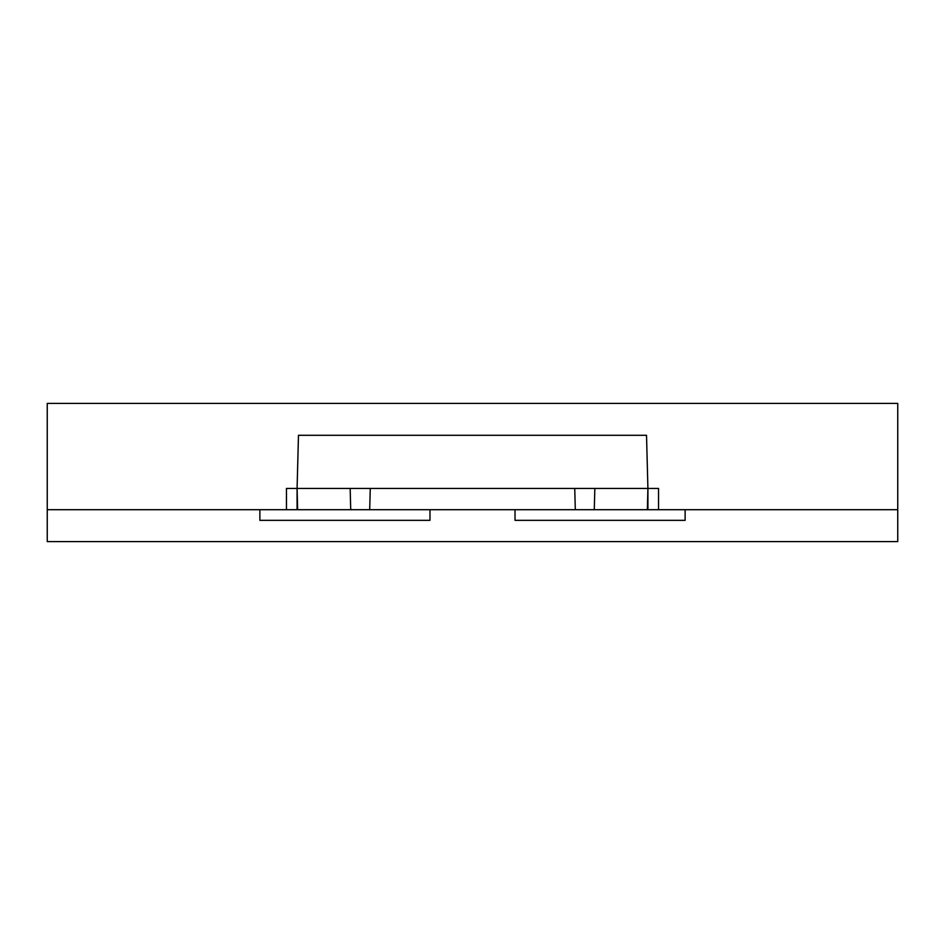 <?xml version="1.0" encoding="UTF-8"?>
<svg xmlns="http://www.w3.org/2000/svg" width="945" height="945" viewBox="0 0 945 945"><rect width="100%" height="100%" fill="white"/><g stroke="black" fill="none" stroke-linecap="round" stroke-linejoin="round"><path stroke-width="1.42" d="M47.25 509.709L897.75 509.709L897.75 541.603L47.25 541.603L897.75 541.603L897.75 403.397L897.75 541.603L47.25 541.603L47.25 403.397L897.75 403.397L47.25 403.397L47.25 509.709L259.875 509.709L259.875 520.341L429.975 520.341L259.875 520.341L429.975 520.341L429.975 509.709L515.025 509.709L515.025 520.341L685.125 520.341L515.025 520.341L685.125 520.341L685.125 509.709L897.75 509.709L685.125 509.709L685.125 520.341L685.125 509.709L515.025 509.709L515.025 520.341L515.025 509.709L429.975 509.709L429.975 520.341L429.975 509.709L259.875 509.709L259.875 520.341L259.875 509.709L47.25 509.709L47.25 541.603L47.25 509.709M286.453 509.709L286.453 488.447L297.084 488.447L297.084 509.709M658.547 509.709L658.547 488.447L647.916 488.447L647.916 509.709M297.64 509.709L297.084 488.447L298.478 435.291L646.522 435.291L647.916 488.447L574.737 488.447L575.304 509.709M297.084 488.447L574.737 488.447M647.36 509.709L647.916 488.447M350.158 488.447L350.725 509.709M369.696 509.709L370.263 488.447M594.275 509.709L594.842 488.447"/></g></svg>
